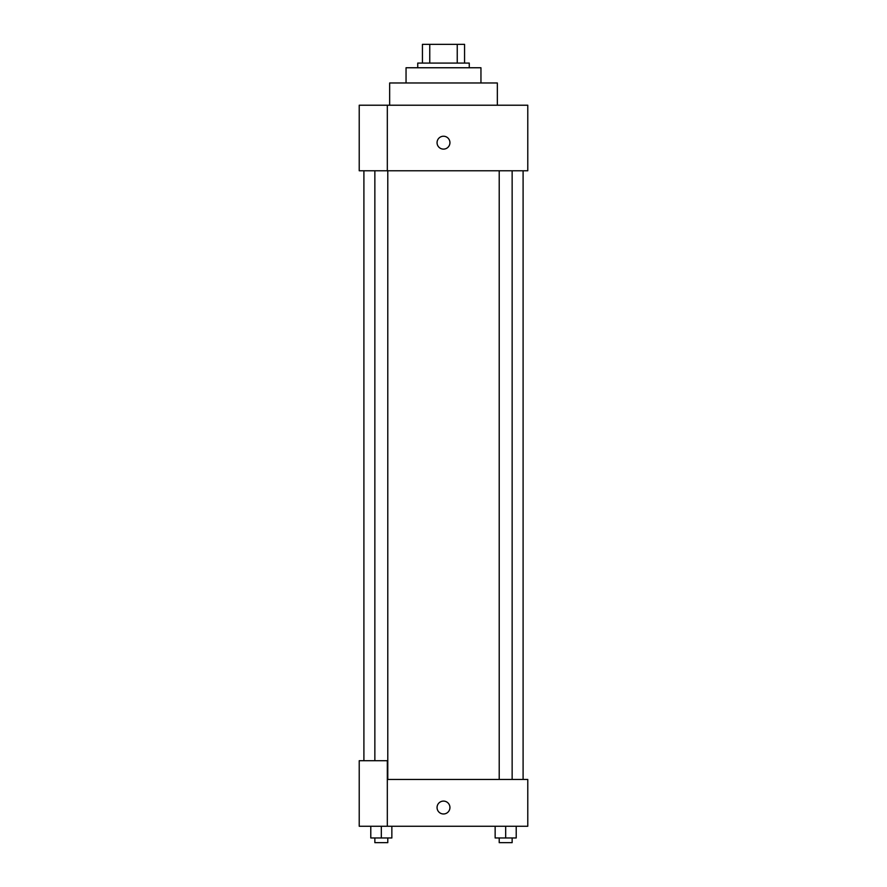 <?xml version="1.0" encoding="UTF-8"?>
<svg xmlns="http://www.w3.org/2000/svg" width="887" height="887" viewBox="0 0 887 887"><rect width="100%" height="100%" fill="white"/><g stroke="black" fill="none" stroke-linecap="round" stroke-linejoin="round"><path stroke-width="1.33" d="M429.763 63.077L429.763 44.35L422.434 44.35L422.434 63.077L422.434 44.35M429.763 44.35L464.566 44.35L464.566 63.077M457.237 63.077L457.237 44.35M417.744 67.756L417.744 63.077L469.256 63.077L469.256 67.756M406.046 82.979L406.046 67.756L480.954 67.756L480.954 82.979M389.659 105.22L389.659 82.979L497.341 82.979L497.341 105.22M387.32 105.22L359.224 105.22L359.224 170.77L527.776 170.77L527.776 105.22L387.32 105.22L387.32 170.77M437.058 142.674A6.442 6.442 0 0 1 446.715 137.097A6.442 6.442 0 0 1 446.715 148.251A6.442 6.442 0 0 1 437.058 142.674M387.32 779.44L527.776 779.44L527.776 826.263L359.224 826.263L359.224 760.713L387.32 760.713L387.32 826.263M437.058 807.536A6.442 6.442 0 0 1 446.715 801.959A6.442 6.442 0 0 1 446.715 813.113A6.442 6.442 0 0 1 437.058 807.536M495.146 826.263L495.146 837.971L516.212 837.971L516.212 826.263L516.212 837.971M505.679 837.971L505.679 826.263M512.143 837.971L512.143 842.65L499.215 842.65L499.215 837.971M370.788 826.263L370.788 837.971L391.854 837.971L391.854 826.263L391.854 837.971M381.321 837.971L381.321 826.263M387.785 837.971L387.785 842.65L374.857 842.65L374.857 837.971M523.097 779.44L523.097 170.77M363.903 760.713L363.903 170.77M499.215 170.77L499.215 779.44M512.143 170.77L512.143 779.44M387.785 779.44L387.785 170.77M374.857 760.713L374.857 170.77"/></g></svg>
